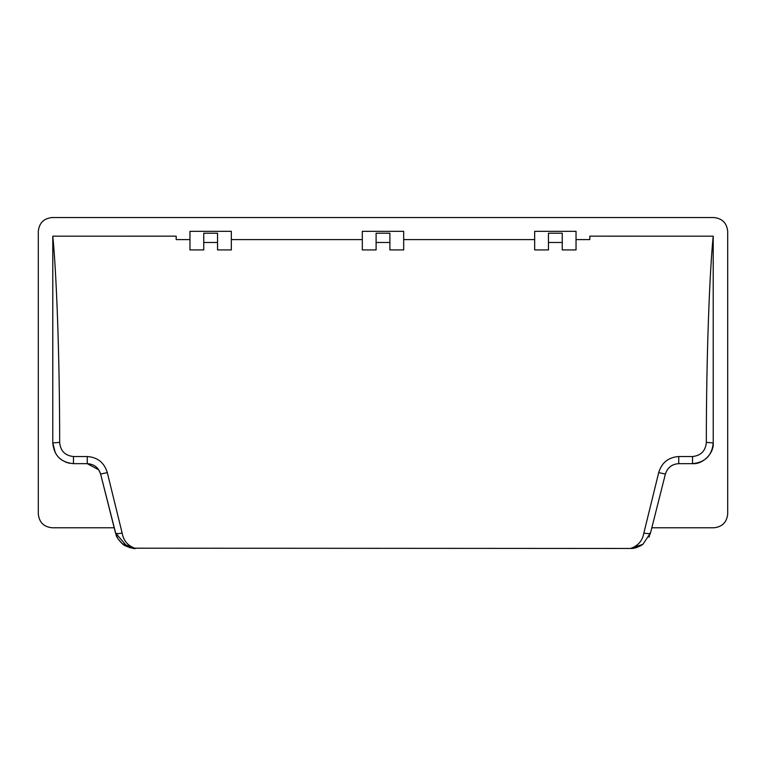 <?xml version="1.0" encoding="UTF-8"?>
<svg xmlns="http://www.w3.org/2000/svg" width="766" height="766" viewBox="0 0 766 766"><rect width="100%" height="100%" fill="white"/><g stroke="black" fill="none" stroke-linecap="round" stroke-linejoin="round"><path stroke-width="1.15" d="M59.671 442.355C60.399 450.877 64.995 455.607 73.459 456.536L87.247 456.536C97.598 457.283 104.281 462.635 107.297 472.603L122.139 533.04C123.47 540.767 127.932 545.909 135.505 548.456L122.292 543.678L118.136 539.005L116.135 535.022L100.614 474.068C98.536 467.557 94.084 464.091 87.247 463.66L73.459 463.66C60.907 462.444 54.013 455.55 52.777 442.978L52.797 236.177C56.244 270.274 59.662 352.762 59.671 442.355L52.777 442.978L52.787 236.206M122.139 533.04C118.28 533.845 116.049 533.778 115.455 532.839L127.453 546.828M107.297 472.603L100.614 474.068L115.455 532.839M706.329 442.355L713.223 442.978C712.016 455.521 705.122 462.415 692.541 463.66L678.753 463.66C671.926 464.081 667.473 467.557 665.386 474.068L650.545 532.839L642.933 544.3L630.495 548.456C638.03 545.928 642.492 540.786 643.861 533.04C647.701 533.835 649.932 533.768 650.545 532.839L665.386 474.068C667.492 467.586 671.954 464.119 678.753 463.66L678.753 456.536L692.541 456.536C701.024 455.588 705.62 450.858 706.329 442.355C706.338 352.762 709.756 270.274 713.203 236.177L713.223 442.978C714.151 453.213 702.776 464.579 692.541 463.66L692.541 456.536M643.861 533.04L658.703 472.603L665.386 474.068M658.703 472.603C661.728 462.626 668.412 457.273 678.753 456.536M203.756 233.218L203.756 249.927L189.968 249.927L189.968 231.332L231.332 231.332L231.332 249.927L217.544 249.927L217.544 233.218L203.756 233.218M217.544 242.477L203.756 242.477M548.456 233.218L548.456 249.927L534.668 249.927L534.668 231.332L576.032 231.332L576.032 249.927L562.244 249.927L562.244 233.218L548.456 233.218M562.244 242.477L548.456 242.477M376.106 233.218L376.106 249.927L362.318 249.927L362.318 231.332L403.682 231.332L403.682 249.927L389.894 249.927L389.894 233.218L376.106 233.218M389.894 242.477L376.106 242.477M589.82 239.605L576.032 239.605L589.82 239.605L589.82 236.158L713.203 236.177M176.18 239.605L189.968 239.605L176.18 239.605L176.18 236.158L52.797 236.177M403.682 239.605L534.668 239.605L403.682 239.605M231.332 239.605L362.318 239.605M713.912 217.544C722.223 218.425 726.819 223.021 727.7 231.332C726.819 223.021 722.223 218.425 713.912 217.544L52.088 217.544C43.777 218.425 39.181 223.021 38.3 231.332C39.181 223.021 43.777 218.425 52.088 217.544M713.912 527.774C722.223 526.893 726.819 522.297 727.7 513.986C726.819 522.297 722.223 526.893 713.912 527.774L651.828 527.774M38.3 513.986C39.181 522.297 43.777 526.893 52.088 527.774C43.777 526.893 39.181 522.297 38.3 513.986L38.3 231.332M727.7 231.332L727.7 513.986M114.172 527.774L52.088 527.774M69.476 463.267L65.541 462.08M62.008 460.194L58.829 457.599M55.353 452.984L52.777 442.978M87.247 456.536L87.247 463.66L98.757 469.855M98.833 469.96L100.614 474.068M642.55 544.578L640.108 546.091M636.967 547.412L635.818 547.757M132.269 548.197L630.495 548.456L635.579 547.824L642.846 544.367M130.651 547.882L129.033 547.422M73.459 456.536L73.459 463.66M135.276 548.446C135.103 549.05 131.905 548.226 125.681 545.976C122.637 545.248 116.135 537.11 116.126 535.032M118.146 538.996L122.282 543.688M713.223 427.926L713.213 236.206M631.146 548.427C634.258 548.628 638.174 547.259 642.923 544.32M633.721 548.197L630.504 548.456M650.353 533.548L650.123 534.275M649.558 535.788L648.936 537.138"/></g></svg>
